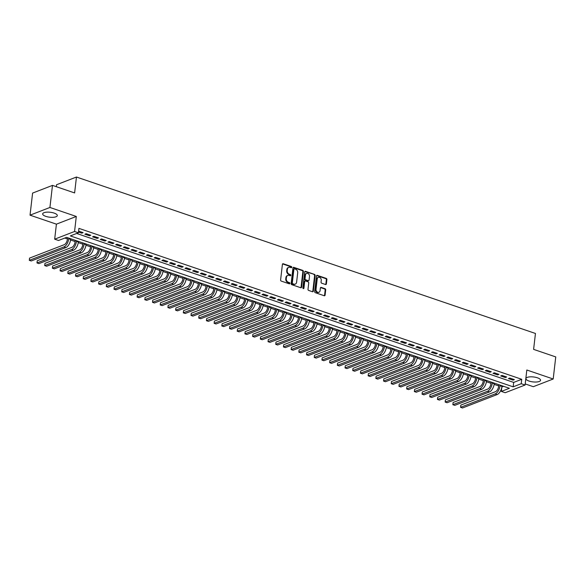 <?xml version="1.0" encoding="UTF-8"?>
<svg xmlns="http://www.w3.org/2000/svg" width="585" height="585" viewBox="0 0 585 585"><rect width="100%" height="100%" fill="white"/><g stroke="black" fill="none" stroke-linecap="round" stroke-linejoin="round"><path stroke-width="0.88" d="M291.754 267.279A0.651 0.512 68.8 0 0 291.293 266.489L283.264 263.755A0.929 0.731 68.8 0 0 282.409 264.361L280.603 279.966A0.929 0.731 68.8 0 0 281.261 281.092L289.29 283.835A0.651 0.512 68.8 0 0 289.429 282.621L288.39 282.262A2.969 2.355 68.8 0 1 286.292 278.665L286.445 277.363A2.969 2.355 68.8 0 1 287.791 275.418A2.969 2.355 68.8 0 1 289.18 275.411L290.226 275.769A0.651 0.512 68.8 0 0 290.365 274.555L289.326 274.197A2.969 2.355 68.8 0 1 287.228 270.599L287.374 269.297A2.969 2.355 68.8 0 1 288.727 267.36A2.969 2.355 68.8 0 1 290.116 267.352L291.154 267.703A0.651 0.512 68.8 0 0 291.754 267.279M291.154 267.703A0.651 0.512 68.8 0 0 290.76 266.702L282.723 263.959A0.929 0.731 68.8 0 0 282.584 263.93M289.283 283.827A0.651 0.512 68.8 0 0 288.895 282.826L287.857 282.475L288.39 282.262M290.219 275.769A0.651 0.512 68.8 0 0 289.824 274.76L288.785 274.409L289.326 274.197M537.432 377.808A7.371 2.486 -173.4 0 0 529.981 376.857A7.371 2.486 -173.4 0 0 525.922 378.59A7.371 2.486 -173.4 0 0 529.045 381.054A7.371 2.486 -173.4 0 0 536.496 382.005A7.371 2.486 -173.4 0 0 540.562 380.279A7.371 2.486 -173.4 0 0 537.432 377.808M54.186 213.108A7.371 2.486 -173.4 0 0 46.734 212.158A7.371 2.486 -173.4 0 0 42.668 213.883A7.371 2.486 -173.4 0 0 45.798 216.355A7.371 2.486 -173.4 0 0 53.25 217.306A7.371 2.486 -173.4 0 0 57.308 215.58A7.371 2.486 -173.4 0 0 54.186 213.108M325.531 284.515A0.929 0.731 68.8 0 0 326.386 283.9L326.891 279.528A0.929 0.731 68.8 0 0 326.24 278.401L317.319 275.359A0.929 0.731 68.8 0 0 316.463 275.966L314.657 291.579A0.929 0.731 68.8 0 0 315.315 292.697L324.229 295.739A0.929 0.731 68.8 0 0 325.092 295.132L325.699 289.846A0.929 0.731 68.8 0 0 325.048 288.719L321.231 287.418A0.929 0.731 68.8 0 0 320.368 288.025L320.068 290.65A2.479 1.967 68.8 0 1 318.942 292.273A2.479 1.967 68.8 0 1 316.851 291.681A2.479 1.967 68.8 0 1 316.024 289.268L317.209 278.994A2.479 1.967 68.8 0 1 318.335 277.37A2.479 1.967 68.8 0 1 320.426 277.97A2.479 1.967 68.8 0 1 321.253 280.376L321.055 282.087A0.929 0.731 68.8 0 0 321.713 283.213L325.531 284.515M521.228 383.709L525.081 385.025L505.191 392.725L501.345 391.409L509.403 388.286L66.588 237.364L58.522 240.486L54.676 239.177L74.566 231.477L78.412 232.786L70.354 235.909L513.169 386.831L521.228 383.709L521.74 379.292L78.924 228.369L78.412 232.786M52.482 185.386L49.922 207.47L30.032 215.17L32.592 193.087L52.482 185.386L74.617 192.933L76.459 177.028L535.45 333.465L533.608 349.369L555.75 356.916L553.198 379L526.822 370.005L525.081 385.025M30.032 215.17L56.409 224.157L76.299 216.457L49.922 207.47M76.299 216.457L74.566 231.477M303.388 271.513A0.929 0.731 68.8 0 0 302.73 270.387L293.809 267.345A0.929 0.731 68.8 0 0 292.953 267.959L291.147 283.564A0.929 0.731 68.8 0 0 291.805 284.69L300.719 287.725A0.929 0.731 68.8 0 0 301.582 287.118L303.388 271.513L302.847 271.718A0.929 0.731 68.8 0 0 302.189 270.592L293.275 267.557A0.929 0.731 68.8 0 0 293.129 267.52M305.567 271.352L314.481 274.394A0.929 0.731 68.8 0 1 315.139 275.52L313.333 291.125A0.929 0.731 68.8 0 1 312.478 291.732L308.661 290.431A0.929 0.731 68.8 0 1 308.002 289.312L308.734 282.979A0.929 0.731 68.8 0 0 308.083 281.853L305.545 280.99A0.929 0.731 68.8 0 0 304.69 281.604L303.929 288.193A0.651 0.512 68.8 0 1 302.869 287.827L304.705 271.959A0.929 0.731 68.8 0 1 305.567 271.352L305.026 271.564L314.481 274.394M525.206 383.935L533.308 386.692L553.198 379M78.5 232.04L81.768 233.159L83.114 232.633L78.609 231.097M90.814 235.258L86.192 233.686L84.847 234.205L89.468 235.777L90.814 235.258M98.514 237.883L93.892 236.311L92.554 236.83L97.168 238.402L98.514 237.883M106.214 240.508L101.593 238.936L100.254 239.455L104.876 241.027L106.214 240.508M113.921 243.133L109.3 241.561L107.954 242.08L112.576 243.652L113.921 243.133M121.621 245.758L117 244.186L115.654 244.705L120.276 246.278L121.621 245.758M129.322 248.384L124.7 246.811L123.355 247.331L127.976 248.903L129.322 248.384M137.022 251.009L132.4 249.437L131.055 249.956L135.676 251.528L137.022 251.009M144.722 253.634L140.1 252.062L138.755 252.581L143.376 254.153L144.722 253.634M152.422 256.259L147.8 254.687L146.462 255.206L151.076 256.778L152.422 256.259M160.122 258.884L155.508 257.305L154.162 257.831L158.784 259.404L160.122 258.884M167.829 261.51L163.208 259.93L161.862 260.457L166.484 262.029L167.829 261.51M175.529 264.135L170.908 262.555L169.562 263.075L174.184 264.654L175.529 264.135M183.229 266.76L178.608 265.18L177.262 265.7L181.884 267.279L183.229 266.76M190.929 269.385L186.308 267.806L184.962 268.325L189.584 269.904L190.929 269.385M198.629 272.01L194.008 270.431L192.67 270.95L197.284 272.53L198.629 272.01M206.329 274.628L201.708 273.056L200.37 273.575L204.991 275.155L206.329 274.628M214.03 277.253L209.415 275.681L208.07 276.2L212.691 277.78L214.03 277.253M221.737 279.879L217.115 278.306L215.77 278.826L220.391 280.398L221.737 279.879M229.437 282.504L224.815 280.932L223.47 281.451L228.091 283.023L229.437 282.504M237.137 285.129L232.516 283.557L231.17 284.076L235.792 285.648L237.137 285.129M244.837 287.754L240.216 286.182L238.87 286.701L243.492 288.273L244.837 287.754M252.537 290.379L247.916 288.807L246.577 289.326L251.192 290.899L252.537 290.379M260.237 293.005L255.616 291.432L254.278 291.952L258.899 293.524L260.237 293.005M267.945 295.63L263.323 294.058L261.978 294.577L266.599 296.149L267.945 295.63M275.645 298.255L271.023 296.683L269.678 297.202L274.299 298.774L275.645 298.255M283.345 300.88L278.723 299.301L277.378 299.827L281.999 301.399L283.345 300.88M291.045 303.505L286.423 301.926L285.078 302.452L289.699 304.024L291.045 303.505M298.745 306.13L294.123 304.551L292.778 305.077L297.399 306.65L298.745 306.13M306.445 308.756L301.823 307.176L300.485 307.695L305.107 309.275L306.445 308.756M314.145 311.381L309.531 309.801L308.185 310.321L312.807 311.9L314.145 311.381M321.852 314.006L317.231 312.427L315.885 312.946L320.507 314.525L321.852 314.006M329.552 316.624L324.931 315.052L323.585 315.571L328.207 317.15L329.552 316.624M337.252 319.249L332.631 317.677L331.286 318.196L335.907 319.776L337.252 319.249M344.953 321.874L340.331 320.302L338.986 320.821L343.607 322.401L344.953 321.874M352.653 324.499L348.031 322.927L346.693 323.446L351.307 325.019L352.653 324.499M360.353 327.125L355.731 325.552L354.393 326.072L359.014 327.644L360.353 327.125M368.06 329.75L363.439 328.178L362.093 328.697L366.715 330.269L368.06 329.75M375.76 332.375L371.139 330.803L369.793 331.322L374.415 332.894L375.76 332.375M383.46 335L378.839 333.428L377.493 333.947L382.115 335.519L383.46 335M391.16 337.625L386.539 336.053L385.193 336.572L389.815 338.145L391.16 337.625M398.86 340.251L394.239 338.678L392.893 339.198L397.515 340.77L398.86 340.251M406.56 342.876L401.939 341.304L400.601 341.823L405.215 343.395L406.56 342.876M414.26 345.501L409.646 343.921L408.301 344.448L412.922 346.02L414.26 345.501M421.968 348.126L417.346 346.547L416.001 347.073L420.622 348.645L421.968 348.126M429.668 350.751L425.046 349.172L423.701 349.691L428.322 351.271L429.668 350.751M437.368 353.377L432.746 351.797L431.401 352.316L436.022 353.896L437.368 353.377M445.068 356.002L440.447 354.422L439.101 354.941L443.722 356.521L445.068 356.002M452.768 358.627L448.147 357.047L446.808 357.567L451.423 359.146L452.768 358.627M460.468 361.245L455.847 359.673L454.508 360.192L459.13 361.771L460.468 361.245M468.168 363.87L463.554 362.298L462.209 362.817L466.83 364.396L468.168 363.87M475.876 366.495L471.254 364.923L469.909 365.442L474.53 367.014L475.876 366.495M483.576 369.12L478.954 367.548L477.609 368.067L482.23 369.64L483.576 369.12M491.276 371.746L486.654 370.173L485.309 370.693L489.93 372.265L491.276 371.746M498.976 374.371L494.354 372.799L493.009 373.318L497.63 374.89L498.976 374.371M506.676 376.996L502.054 375.424L500.716 375.943L505.33 377.515L506.676 376.996M76.657 233.466L513.681 382.414L521.74 379.292M508.416 378.568L513.038 380.14L514.376 379.621L509.754 378.049L508.416 378.568M64.833 238.044L67.429 238.929M70.573 240.004L75.129 241.554M78.273 242.629L82.829 244.179M85.973 245.254L90.536 246.804M93.68 247.879L98.236 249.429M101.38 250.504L105.936 252.055M109.081 253.13L113.636 254.68M116.781 255.755L121.336 257.305M124.481 258.373L129.036 259.93M132.181 260.998L136.744 262.555M139.888 263.623L144.444 265.18M147.588 266.248L152.144 267.806M155.288 268.873L159.844 270.431M162.988 271.498L167.544 273.056M170.688 274.124L175.244 275.681M178.388 276.749L182.944 278.299M186.088 279.374L190.651 280.924M193.796 281.999L198.352 283.549M201.496 284.624L206.052 286.175M209.196 287.25L213.752 288.8M216.896 289.875L221.452 291.425M224.596 292.5L229.152 294.05M232.296 295.125L236.859 296.675M240.004 297.75L244.559 299.301M247.704 300.376L252.259 301.926M255.404 302.993L259.959 304.551M263.104 305.619L267.659 307.176M270.804 308.244L275.359 309.801M278.504 310.869L283.06 312.427M286.204 313.494L290.767 315.052M293.911 316.119L298.467 317.677M301.611 318.745L306.167 320.302M309.311 321.37L313.867 322.92M317.011 323.995L321.567 325.545M324.712 326.62L329.267 328.17M332.412 329.245L336.967 330.796M340.112 331.87L344.675 333.421M347.819 334.496L352.375 336.046M355.519 337.121L360.075 338.671M363.219 339.746L367.775 341.296M370.919 342.371L375.475 343.921M378.619 344.996L383.175 346.547M386.319 347.614L390.882 349.172M394.027 350.239L398.582 351.797M401.727 352.865L406.282 354.422M409.427 355.49L413.983 357.047M417.127 358.115L421.683 359.673M424.827 360.74L429.383 362.298M432.527 363.365L437.083 364.916M440.227 365.991L444.79 367.541M447.934 368.616L452.49 370.166M455.635 371.241L460.19 372.791M463.335 373.866L467.89 375.416M471.035 376.491L475.59 378.042M478.735 379.117L483.29 380.667M486.435 381.742L490.99 383.292M494.142 384.367L498.698 385.917M501.345 391.409L501.85 386.992L503.612 386.312M76.459 177.028L56.569 184.728L56.343 186.703M56.409 224.157L54.676 239.177M513.681 382.414L513.169 386.831M81.768 233.159L81.878 232.216M89.468 235.777L89.578 234.841M97.168 238.402L97.278 237.466M104.876 241.027L104.978 240.091M112.576 243.652L112.686 242.716M120.276 246.278L120.386 245.342M127.976 248.903L128.086 247.96M135.676 251.528L135.786 250.585M143.376 254.153L143.486 253.21M151.076 256.778L151.186 255.835M158.784 259.404L158.893 258.46M166.484 262.029L166.593 261.086M174.184 264.654L174.293 263.711M181.884 267.279L181.993 266.336M189.584 269.904L189.694 268.961M197.284 272.53L197.394 271.586M204.991 275.155L205.094 274.211M212.691 277.78L212.801 276.837M220.391 280.398L220.501 279.462M228.091 283.023L228.201 282.087M235.792 285.648L235.901 284.712M243.492 288.273L243.601 287.337M251.192 290.899L251.301 289.963M258.899 293.524L259.009 292.58M266.599 296.149L266.709 295.206M274.299 298.774L274.409 297.831M281.999 301.399L282.109 300.456M289.699 304.024L289.809 303.081M297.399 306.65L297.509 305.706M305.107 309.275L305.209 308.332M312.807 311.9L312.916 310.957M320.507 314.525L320.617 313.582M328.207 317.15L328.317 316.207M335.907 319.776L336.017 318.832M343.607 322.401L343.717 321.457M351.307 325.019L351.417 324.083M359.014 327.644L359.117 326.708M366.715 330.269L366.824 329.333M374.415 332.894L374.524 331.958M382.115 335.519L382.224 334.583M389.815 338.145L389.924 337.201M397.515 340.77L397.624 339.827M405.215 343.395L405.325 342.452M412.922 346.02L413.032 345.077M420.622 348.645L420.732 347.702M428.322 351.271L428.432 350.327M436.022 353.896L436.132 352.952M443.722 356.521L443.832 355.578M451.423 359.146L451.532 358.203M459.13 361.771L459.232 360.828M466.83 364.396L466.94 363.453M474.53 367.014L474.64 366.078M482.23 369.64L482.34 368.704M489.93 372.265L490.04 371.329M497.63 374.89L497.74 373.954M505.33 377.515L505.44 376.579M513.038 380.14L513.14 379.197M288.727 267.36L288.186 267.564A2.969 2.355 68.8 0 0 286.84 269.51L287.374 269.297M288.785 274.409A2.969 2.355 68.8 0 1 286.687 270.811L286.84 269.51M287.791 275.418L287.257 275.63A2.969 2.355 68.8 0 0 285.904 277.575L286.445 277.363M287.857 282.475A2.969 2.355 68.8 0 1 285.758 278.87L285.904 277.575M300.865 287.761A0.929 0.731 68.8 0 0 301.041 287.33L302.847 271.718M294.504 268.844A0.651 0.512 68.8 0 0 293.904 269.268L292.317 282.972A0.651 0.512 68.8 0 0 292.778 283.754L293.867 284.135A2.969 2.355 68.8 0 0 295.264 284.127A2.969 2.355 68.8 0 0 296.61 282.182L297.692 272.815A2.969 2.355 68.8 0 0 295.593 269.217L294.504 268.844M293.962 269.049A0.651 0.512 68.8 0 0 293.363 269.48L293.904 269.268M295.264 284.127L294.723 284.332A2.969 2.355 68.8 0 1 293.334 284.339L292.237 283.966A0.651 0.512 68.8 0 1 291.776 283.177L293.363 269.48M312.617 291.769A0.929 0.731 68.8 0 0 312.799 291.33L314.598 275.725A0.929 0.731 68.8 0 0 313.948 274.599M305.114 280.997L304.573 281.202A0.929 0.731 68.8 0 0 304.156 281.809L303.396 288.398L303.929 288.193M309.494 276.412A2.479 1.967 68.8 0 0 308.668 274.007A2.479 1.967 68.8 0 0 306.577 273.407A2.479 1.967 68.8 0 0 305.45 275.03L305.034 278.65A0.929 0.731 68.8 0 0 305.692 279.776L308.222 280.639A0.929 0.731 68.8 0 0 309.077 280.032L309.494 276.412M306.577 273.407L306.043 273.619A2.479 1.967 68.8 0 0 304.917 275.242L305.45 275.03M308.653 280.639L308.12 280.844A0.929 0.731 68.8 0 1 307.681 280.851L305.151 279.988A0.929 0.731 68.8 0 1 304.492 278.862L304.917 275.242M318.335 277.37L317.801 277.582A2.479 1.967 68.8 0 0 316.675 279.206L317.209 278.994M318.942 292.273L318.401 292.478A2.479 1.967 68.8 0 1 316.317 291.886A2.479 1.967 68.8 0 1 315.483 289.48L316.675 279.206M324.368 295.776A0.929 0.731 68.8 0 0 324.551 295.337L325.165 290.05A0.929 0.731 68.8 0 0 324.507 288.924L320.69 287.623A0.929 0.731 68.8 0 0 320.551 287.593M325.669 284.544A0.929 0.731 68.8 0 0 325.852 284.113L326.357 279.732A0.929 0.731 68.8 0 0 325.699 278.606L316.777 275.564A0.929 0.731 68.8 0 0 316.639 275.535M67.575 237.7L67.392 239.25A4.724 2.398 108.8 0 1 64.196 244.705L29.55 258.117L29.294 260.325L63.94 246.914A7.086 3.598 -71.2 0 0 68.737 238.731L68.811 238.124M29.55 258.117L29.294 260.325L31.217 260.983L65.864 247.572A7.086 3.598 -71.2 0 0 70.661 239.382L70.734 238.775M75.275 240.325L75.092 241.876A4.724 2.398 108.8 0 1 71.896 247.331L37.25 260.742L36.994 262.95L71.641 249.539A7.086 3.598 -71.2 0 0 76.438 241.356L76.511 240.749M37.25 260.742L36.994 262.95L38.924 263.608L73.564 250.197A7.086 3.598 -71.2 0 0 78.361 242.007L78.434 241.4M82.975 242.951L82.792 244.501A4.724 2.398 108.8 0 1 79.597 249.956L44.95 263.367L44.694 265.575L79.341 252.164A7.086 3.598 -71.2 0 0 84.138 243.982L84.211 243.375M44.95 263.367L44.694 265.575L46.624 266.233L81.264 252.822A7.086 3.598 -71.2 0 0 86.068 244.632L86.134 244.025M90.675 245.576L90.499 247.126A4.724 2.398 108.8 0 1 87.297 252.581L52.65 265.992L52.401 268.201L87.041 254.789A7.086 3.598 -71.2 0 0 91.838 246.607L91.911 246M52.65 265.992L52.401 268.201L54.325 268.859L88.971 255.448A7.086 3.598 -71.2 0 0 93.768 247.258L93.834 246.651M98.375 248.201L98.2 249.751A4.724 2.398 108.8 0 1 94.997 255.206L60.357 268.617L60.101 270.826L94.741 257.415A7.086 3.598 -71.2 0 0 99.545 249.225L99.611 248.618M60.357 268.617L60.101 270.826L62.025 271.484L96.671 258.073A7.086 3.598 -71.2 0 0 101.468 249.883L101.534 249.276M106.075 250.826L105.9 252.376A4.724 2.398 108.8 0 1 102.697 257.831L68.057 271.243L67.801 273.451L102.448 260.04A7.086 3.598 -71.2 0 0 107.245 251.85L107.311 251.243M68.057 271.243L67.801 273.451L69.725 274.109L104.371 260.698A7.086 3.598 -71.2 0 0 109.168 252.508L109.241 251.901M113.782 253.451L113.6 255.001A4.724 2.398 108.8 0 1 110.404 260.457L75.757 273.868L75.502 276.076L110.148 262.665A7.086 3.598 -71.2 0 0 114.945 254.475L115.011 253.868M75.757 273.868L75.502 276.076L77.425 276.734L112.071 263.323A7.086 3.598 -71.2 0 0 116.868 255.133L116.941 254.526M121.483 256.076L121.3 257.619A4.724 2.398 108.8 0 1 118.104 263.082L83.458 276.493L83.202 278.701L117.848 265.29A7.086 3.598 -71.2 0 0 122.645 257.1L122.718 256.493M83.458 276.493L83.202 278.701L85.125 279.352L119.771 265.941A7.086 3.598 -71.2 0 0 124.568 257.758L124.642 257.151M129.183 258.702L129 260.245A4.724 2.398 108.8 0 1 125.804 265.707L91.158 279.118L90.902 281.327L125.548 267.915A7.086 3.598 -71.2 0 0 130.345 259.725L130.418 259.118M91.158 279.118L90.902 281.327L92.832 281.977L127.471 268.566A7.086 3.598 -71.2 0 0 132.268 260.383L132.342 259.777M136.883 261.327L136.707 262.87A4.724 2.398 108.8 0 1 133.504 268.332L98.858 281.743L98.602 283.952L133.248 270.541A7.086 3.598 -71.2 0 0 138.045 262.351L138.118 261.744M98.858 281.743L98.602 283.952L100.532 284.602L135.172 271.191A7.086 3.598 -71.2 0 0 139.976 263.009L140.042 262.402M144.583 263.952L144.407 265.495A4.724 2.398 108.8 0 1 141.204 270.957L106.565 284.368L106.309 286.577L140.948 273.166A7.086 3.598 -71.2 0 0 145.745 264.976L145.819 264.369M106.565 284.368L106.309 286.577L108.232 287.228L142.879 273.817A7.086 3.598 -71.2 0 0 147.676 265.634L147.742 265.027M152.283 266.57L152.107 268.12A4.724 2.398 108.8 0 1 148.904 273.575L114.265 286.994L114.009 289.202L148.648 275.784A7.086 3.598 -71.2 0 0 153.453 267.601L153.519 266.994M114.265 286.994L114.009 289.202L115.932 289.853L150.579 276.442A7.086 3.598 -71.2 0 0 155.376 268.259L155.442 267.652M159.983 269.195L159.807 270.745A4.724 2.398 108.8 0 1 156.612 276.2L121.965 289.612L121.709 291.82L156.356 278.409A7.086 3.598 -71.2 0 0 161.153 270.226L161.219 269.619M121.965 289.612L121.709 291.82L123.632 292.478L158.279 279.067A7.086 3.598 -71.2 0 0 163.076 270.884L163.149 270.277M167.69 271.82L167.507 273.37A4.724 2.398 108.8 0 1 164.312 278.826L129.665 292.237L129.409 294.445L164.056 281.034A7.086 3.598 -71.2 0 0 168.853 272.851L168.919 272.244M129.665 292.237L129.409 294.445L131.332 295.103L165.979 281.692A7.086 3.598 -71.2 0 0 170.776 273.509L170.849 272.902M175.39 274.445L175.207 275.996A4.724 2.398 108.8 0 1 172.012 281.451L137.365 294.862L137.109 297.07L171.756 283.659A7.086 3.598 -71.2 0 0 176.553 275.476L176.626 274.87M137.365 294.862L137.109 297.07L139.033 297.728L173.679 284.317A7.086 3.598 -71.2 0 0 178.476 276.135L178.549 275.528M183.09 277.071L182.908 278.621A4.724 2.398 108.8 0 1 179.712 284.076L145.065 297.487L144.809 299.695L179.456 286.284A7.086 3.598 -71.2 0 0 184.253 278.102L184.326 277.495M145.065 297.487L144.809 299.695L146.74 300.354L181.379 286.942A7.086 3.598 -71.2 0 0 186.176 278.76L186.249 278.153M190.79 279.696L190.615 281.246A4.724 2.398 108.8 0 1 187.412 286.701L152.765 300.112L152.517 302.321L187.156 288.91A7.086 3.598 -71.2 0 0 191.953 280.727L192.026 280.12M152.765 300.112L152.517 302.321L154.44 302.979L189.079 289.568A7.086 3.598 -71.2 0 0 193.884 281.385L193.949 280.771M198.49 282.321L198.315 283.871A4.724 2.398 108.8 0 1 195.112 289.326L160.473 302.737L160.217 304.946L194.856 291.535A7.086 3.598 -71.2 0 0 199.653 283.352L199.726 282.745M160.473 302.737L160.217 304.946L162.14 305.604L196.787 292.193A7.086 3.598 -71.2 0 0 201.584 284.003L201.649 283.396M206.191 284.946L206.015 286.496A4.724 2.398 108.8 0 1 202.812 291.952L168.173 305.363L167.917 307.571L202.556 294.16A7.086 3.598 -71.2 0 0 207.361 285.977L207.426 285.37M168.173 305.363L167.917 307.571L169.84 308.229L204.487 294.818A7.086 3.598 -71.2 0 0 209.284 286.628L209.357 286.021M213.898 287.571L213.715 289.122A4.724 2.398 108.8 0 1 210.52 294.577L175.873 307.988L175.617 310.196L210.264 296.785A7.086 3.598 -71.2 0 0 215.061 288.602L215.126 287.995M175.873 307.988L175.617 310.196L177.54 310.854L212.187 297.443A7.086 3.598 -71.2 0 0 216.984 289.253L217.057 288.646M221.598 290.197L221.415 291.747A4.724 2.398 108.8 0 1 218.22 297.202L183.573 310.613L183.317 312.821L217.964 299.41A7.086 3.598 -71.2 0 0 222.761 291.228L222.834 290.621M183.573 310.613L183.317 312.821L185.24 313.48L219.887 300.068A7.086 3.598 -71.2 0 0 224.684 291.878L224.757 291.272M229.298 292.822L229.115 294.372A4.724 2.398 108.8 0 1 225.92 299.827L191.273 313.238L191.017 315.447L225.664 302.036A7.086 3.598 -71.2 0 0 230.461 293.845L230.534 293.239M191.273 313.238L191.017 315.447L192.948 316.105L227.587 302.694A7.086 3.598 -71.2 0 0 232.384 294.504L232.457 293.897M236.998 295.447L236.815 296.997A4.724 2.398 108.8 0 1 233.62 302.452L198.973 315.863L198.717 318.072L233.364 304.661A7.086 3.598 -71.2 0 0 238.161 296.471L238.234 295.864M198.973 315.863L198.717 318.072L200.648 318.73L235.287 305.319A7.086 3.598 -71.2 0 0 240.091 297.129L240.157 296.522M244.698 298.072L244.523 299.622A4.724 2.398 108.8 0 1 241.32 305.077L206.68 318.489L206.425 320.697L241.064 307.286A7.086 3.598 -71.2 0 0 245.861 299.096L245.934 298.489M206.68 318.489L206.425 320.697L208.348 321.355L242.994 307.944A7.086 3.598 -71.2 0 0 247.791 299.754L247.857 299.147M252.398 300.697L252.223 302.24A4.724 2.398 108.8 0 1 249.02 307.703L214.381 321.114L214.125 323.322L248.764 309.911A7.086 3.598 -71.2 0 0 253.568 301.721L253.634 301.114M214.381 321.114L214.125 323.322L216.048 323.973L250.694 310.562A7.086 3.598 -71.2 0 0 255.491 302.379L255.557 301.772M260.098 303.322L259.923 304.865A4.724 2.398 108.8 0 1 256.72 310.328L222.081 323.739L221.825 325.947L256.471 312.536A7.086 3.598 -71.2 0 0 261.268 304.346L261.334 303.739M222.081 323.739L221.825 325.947L223.748 326.598L258.394 313.187A7.086 3.598 -71.2 0 0 263.192 305.004L263.265 304.397M267.806 305.948L267.623 307.491A4.724 2.398 108.8 0 1 264.427 312.953L229.781 326.364L229.525 328.573L264.171 315.161A7.086 3.598 -71.2 0 0 268.968 306.971L269.034 306.364M229.781 326.364L229.525 328.573L231.448 329.223L266.095 315.812A7.086 3.598 -71.2 0 0 270.892 307.63L270.965 307.023M275.506 308.573L275.323 310.116A4.724 2.398 108.8 0 1 272.127 315.578L237.481 328.989L237.225 331.198L271.871 317.787A7.086 3.598 -71.2 0 0 276.668 309.597L276.742 308.99M237.481 328.989L237.225 331.198L239.148 331.849L273.795 318.437A7.086 3.598 -71.2 0 0 278.592 310.255L278.665 309.648M283.206 311.191L283.023 312.741A4.724 2.398 108.8 0 1 279.827 318.196L245.181 331.607L244.925 333.816L279.571 320.404A7.086 3.598 -71.2 0 0 284.368 312.222L284.442 311.615M245.181 331.607L244.925 333.816L246.855 334.474L281.495 321.063A7.086 3.598 -71.2 0 0 286.292 312.88L286.365 312.273M290.906 313.816L290.73 315.366A4.724 2.398 108.8 0 1 287.527 320.821L252.881 334.232L252.625 336.441L287.272 323.03A7.086 3.598 -71.2 0 0 292.069 314.847L292.142 314.24M252.881 334.232L252.625 336.441L254.555 337.099L289.195 323.688A7.086 3.598 -71.2 0 0 293.999 315.505L294.065 314.898M298.606 316.441L298.43 317.991A4.724 2.398 108.8 0 1 295.228 323.446L260.588 336.858L260.332 339.066L294.972 325.655A7.086 3.598 -71.2 0 0 299.769 317.472L299.842 316.865M260.588 336.858L260.332 339.066L262.255 339.724L296.902 326.313A7.086 3.598 -71.2 0 0 301.699 318.13L301.765 317.523M306.306 319.066L306.13 320.617A4.724 2.398 108.8 0 1 302.928 326.072L268.288 339.483L268.032 341.691L302.672 328.28A7.086 3.598 -71.2 0 0 307.476 320.097L307.542 319.49M268.288 339.483L268.032 341.691L269.956 342.349L304.602 328.938A7.086 3.598 -71.2 0 0 309.399 320.755L309.465 320.149M314.006 321.692L313.831 323.242A4.724 2.398 108.8 0 1 310.635 328.697L275.988 342.108L275.732 344.316L310.379 330.905A7.086 3.598 -71.2 0 0 315.176 322.723L315.242 322.116M275.988 342.108L275.732 344.316L277.656 344.974L312.302 331.563A7.086 3.598 -71.2 0 0 317.099 323.381L317.172 322.774M321.713 324.317L321.531 325.867A4.724 2.398 108.8 0 1 318.335 331.322L283.688 344.733L283.433 346.942L318.079 333.53A7.086 3.598 -71.2 0 0 322.876 325.348L322.949 324.741M283.688 344.733L283.433 346.942L285.356 347.6L320.002 334.189A7.086 3.598 -71.2 0 0 324.799 326.006L324.872 325.392M329.413 326.942L329.231 328.492A4.724 2.398 108.8 0 1 326.035 333.947L291.389 347.358L291.133 349.567L325.779 336.156A7.086 3.598 -71.2 0 0 330.576 327.973L330.649 327.366M291.389 347.358L291.133 349.567L293.063 350.225L327.702 336.814A7.086 3.598 -71.2 0 0 332.499 328.624L332.572 328.017M337.114 329.567L336.931 331.117A4.724 2.398 108.8 0 1 333.735 336.572L299.089 349.984L298.833 352.192L333.479 338.781A7.086 3.598 -71.2 0 0 338.276 330.598L338.349 329.991M299.089 349.984L298.833 352.192L300.763 352.85L335.402 339.439A7.086 3.598 -71.2 0 0 340.199 331.249L340.273 330.642M344.814 332.192L344.638 333.742A4.724 2.398 108.8 0 1 341.435 339.198L306.789 352.609L306.54 354.817L341.179 341.406A7.086 3.598 -71.2 0 0 345.976 333.223L346.049 332.616M306.789 352.609L306.54 354.817L308.463 355.475L343.11 342.064A7.086 3.598 -71.2 0 0 347.907 333.874L347.973 333.267M352.514 334.817L352.338 336.368A4.724 2.398 108.8 0 1 349.135 341.823L314.496 355.234L314.24 357.442L348.879 344.031A7.086 3.598 -71.2 0 0 353.684 335.848L353.749 335.234M314.496 355.234L314.24 357.442L316.163 358.1L350.81 344.689A7.086 3.598 -71.2 0 0 355.607 336.499L355.673 335.892M360.214 337.443L360.038 338.993A4.724 2.398 108.8 0 1 356.835 344.448L322.196 357.859L321.94 360.067L356.587 346.656A7.086 3.598 -71.2 0 0 361.384 338.466L361.45 337.859M322.196 357.859L321.94 360.067L323.863 360.726L358.51 347.314A7.086 3.598 -71.2 0 0 363.307 339.124L363.38 338.518M367.921 340.068L367.738 341.618A4.724 2.398 108.8 0 1 364.543 347.073L329.896 360.484L329.64 362.693L364.287 349.282A7.086 3.598 -71.2 0 0 369.084 341.092L369.15 340.485M329.896 360.484L329.64 362.693L331.563 363.351L366.21 349.94A7.086 3.598 -71.2 0 0 371.007 341.75L371.08 341.143M375.621 342.693L375.438 344.236A4.724 2.398 108.8 0 1 372.243 349.698L337.596 363.109L337.34 365.318L371.987 351.907A7.086 3.598 -71.2 0 0 376.784 343.717L376.857 343.11M337.596 363.109L337.34 365.318L339.263 365.976L373.91 352.558A7.086 3.598 -71.2 0 0 378.707 344.375L378.78 343.768M383.321 345.318L383.138 346.861A4.724 2.398 108.8 0 1 379.943 352.324L345.296 365.735L345.04 367.943L379.687 354.532A7.086 3.598 -71.2 0 0 384.484 346.342L384.557 345.735M345.296 365.735L345.04 367.943L346.971 368.594L381.61 355.183A7.086 3.598 -71.2 0 0 386.407 347L386.48 346.393M391.021 347.943L390.839 349.486A4.724 2.398 108.8 0 1 387.643 354.949L352.996 368.36L352.74 370.568L387.387 357.157A7.086 3.598 -71.2 0 0 392.184 348.967L392.257 348.36M352.996 368.36L352.74 370.568L354.671 371.219L389.31 357.808A7.086 3.598 -71.2 0 0 394.115 349.625L394.18 349.018M398.721 350.569L398.546 352.111A4.724 2.398 108.8 0 1 395.343 357.574L360.704 370.985L360.448 373.193L395.087 359.782A7.086 3.598 -71.2 0 0 399.884 351.592L399.957 350.985M360.704 370.985L360.448 373.193L362.371 373.844L397.018 360.433A7.086 3.598 -71.2 0 0 401.815 352.25L401.88 351.643M406.421 353.194L406.246 354.737A4.724 2.398 108.8 0 1 403.043 360.199L368.404 373.61L368.148 375.819L402.787 362.407A7.086 3.598 -71.2 0 0 407.591 354.217L407.657 353.611M368.404 373.61L368.148 375.819L370.071 376.469L404.718 363.058A7.086 3.598 -71.2 0 0 409.515 354.876L409.58 354.269M414.122 355.812L413.946 357.362A4.724 2.398 108.8 0 1 410.75 362.817L376.104 376.228L375.848 378.436L410.494 365.025A7.086 3.598 -71.2 0 0 415.291 356.843L415.357 356.236M376.104 376.228L375.848 378.436L377.771 379.095L412.418 365.683A7.086 3.598 -71.2 0 0 417.215 357.501L417.288 356.894M421.829 358.437L421.646 359.987A4.724 2.398 108.8 0 1 418.45 365.442L383.804 378.853L383.548 381.062L418.195 367.651A7.086 3.598 -71.2 0 0 422.992 359.468L423.057 358.861M383.804 378.853L383.548 381.062L385.471 381.72L420.118 368.309A7.086 3.598 -71.2 0 0 424.915 360.126L424.988 359.519M429.529 361.062L429.346 362.612A4.724 2.398 108.8 0 1 426.151 368.067L391.504 381.478L391.248 383.687L425.895 370.276A7.086 3.598 -71.2 0 0 430.692 362.093L430.765 361.486M391.504 381.478L391.248 383.687L393.171 384.345L427.818 370.934A7.086 3.598 -71.2 0 0 432.615 362.751L432.688 362.144M437.229 363.687L437.046 365.237A4.724 2.398 108.8 0 1 433.851 370.693L399.204 384.104L398.948 386.312L433.595 372.901A7.086 3.598 -71.2 0 0 438.392 364.718L438.465 364.111M399.204 384.104L398.948 386.312L400.879 386.97L435.518 373.559A7.086 3.598 -71.2 0 0 440.315 365.376L440.388 364.769M444.929 366.312L444.754 367.863A4.724 2.398 108.8 0 1 441.551 373.318L406.904 386.729L406.655 388.937L441.295 375.526A7.086 3.598 -71.2 0 0 446.092 367.343L446.165 366.736M406.904 386.729L406.655 388.937L408.579 389.595L443.218 376.184A7.086 3.598 -71.2 0 0 448.022 368.002L448.088 367.395M452.629 368.938L452.454 370.488A4.724 2.398 108.8 0 1 449.251 375.943L414.611 389.354L414.355 391.562L448.995 378.151A7.086 3.598 -71.2 0 0 453.792 369.969L453.865 369.362M414.611 389.354L414.355 391.562L416.279 392.221L450.925 378.809A7.086 3.598 -71.2 0 0 455.722 370.619L455.788 370.012M460.329 371.563L460.154 373.113A4.724 2.398 108.8 0 1 456.951 378.568L422.311 391.979L422.056 394.188L456.695 380.776A7.086 3.598 -71.2 0 0 461.499 372.594L461.565 371.987M422.311 391.979L422.056 394.188L423.979 394.846L458.625 381.435A7.086 3.598 -71.2 0 0 463.422 373.245L463.495 372.638M468.037 374.188L467.854 375.738A4.724 2.398 108.8 0 1 464.658 381.193L430.012 394.604L429.756 396.813L464.402 383.402A7.086 3.598 -71.2 0 0 469.199 375.219L469.265 374.612M430.012 394.604L429.756 396.813L431.679 397.471L466.325 384.06A7.086 3.598 -71.2 0 0 471.122 375.87L471.196 375.263M475.737 376.813L475.554 378.363A4.724 2.398 108.8 0 1 472.358 383.818L437.712 397.23L437.456 399.438L472.102 386.027A7.086 3.598 -71.2 0 0 476.899 377.844L476.972 377.237M437.712 397.23L437.456 399.438L439.379 400.096L474.025 386.685A7.086 3.598 -71.2 0 0 478.822 378.495L478.896 377.888M483.437 379.438L483.254 380.989A4.724 2.398 108.8 0 1 480.058 386.444L445.412 399.855L445.156 402.063L479.802 388.652A7.086 3.598 -71.2 0 0 484.599 380.469L484.672 379.855M445.412 399.855L445.156 402.063L447.086 402.721L481.726 389.31A7.086 3.598 -71.2 0 0 486.523 381.12L486.596 380.513M491.137 382.063L490.954 383.614A4.724 2.398 108.8 0 1 487.758 389.069L453.112 402.48L452.856 404.688L487.502 391.277A7.086 3.598 -71.2 0 0 492.299 383.087L492.373 382.48M453.112 402.48L452.856 404.688L454.786 405.346L489.426 391.935A7.086 3.598 -71.2 0 0 494.23 383.745L494.296 383.138M498.837 384.689L498.661 386.239A4.724 2.398 108.8 0 1 495.458 391.694L460.819 405.105L460.563 407.314L495.202 393.902A7.086 3.598 -71.2 0 0 499.999 385.712L500.073 385.105M460.819 405.105L460.563 407.314L462.486 407.972L497.133 394.561A7.086 3.598 -71.2 0 0 501.93 386.371L501.996 385.764M290.76 266.702L291.293 266.489M288.895 282.826L289.429 282.621M289.824 274.76L290.365 274.555M286.687 270.811L287.228 270.599M285.758 278.87L286.292 278.665M282.723 263.959L283.264 263.755M301.041 287.33L301.582 287.118M293.275 267.557L293.809 267.345M302.189 270.592L302.73 270.387M291.776 283.177L292.317 282.972M292.237 283.966L292.778 283.754M293.334 284.339L293.867 284.135M314.598 275.725L315.139 275.52M312.799 291.33L313.333 291.125M304.156 281.809L304.69 281.604M304.492 278.862L305.034 278.65M305.151 279.988L305.692 279.776M307.681 280.851L308.222 280.639M315.483 289.48L316.024 289.268M320.69 287.623L321.231 287.418M324.507 288.924L325.048 288.719M325.165 290.05L325.699 289.846M324.551 295.337L325.092 295.132M316.777 275.564L317.319 275.359M325.699 278.606L326.24 278.401M326.357 279.732L326.891 279.528M325.852 284.113L326.386 283.9M68.737 238.731L70.661 239.382M63.94 246.914L65.864 247.572M76.438 241.356L78.361 242.007M71.641 249.539L73.564 250.197M84.138 243.982L86.068 244.632M79.341 252.164L81.264 252.822M91.838 246.607L93.768 247.258M87.041 254.789L88.971 255.448M99.545 249.225L101.468 249.883M94.741 257.415L96.671 258.073M107.245 251.85L109.168 252.508M102.448 260.04L104.371 260.698M114.945 254.475L116.868 255.133M110.148 262.665L112.071 263.323M122.645 257.1L124.568 257.758M117.848 265.29L119.771 265.941M130.345 259.725L132.268 260.383M125.548 267.915L127.471 268.566M138.045 262.351L139.976 263.009M133.248 270.541L135.172 271.191M145.745 264.976L147.676 265.634M140.948 273.166L142.879 273.817M153.453 267.601L155.376 268.259M148.648 275.784L150.579 276.442M161.153 270.226L163.076 270.884M156.356 278.409L158.279 279.067M168.853 272.851L170.776 273.509M164.056 281.034L165.979 281.692M176.553 275.476L178.476 276.135M171.756 283.659L173.679 284.317M184.253 278.102L186.176 278.76M179.456 286.284L181.379 286.942M191.953 280.727L193.884 281.385M187.156 288.91L189.079 289.568M199.653 283.352L201.584 284.003M194.856 291.535L196.787 292.193M207.361 285.977L209.284 286.628M202.556 294.16L204.487 294.818M215.061 288.602L216.984 289.253M210.264 296.785L212.187 297.443M222.761 291.228L224.684 291.878M217.964 299.41L219.887 300.068M230.461 293.845L232.384 294.504M225.664 302.036L227.587 302.694M238.161 296.471L240.091 297.129M233.364 304.661L235.287 305.319M245.861 299.096L247.791 299.754M241.064 307.286L242.994 307.944M253.568 301.721L255.491 302.379M248.764 309.911L250.694 310.562M261.268 304.346L263.192 305.004M256.471 312.536L258.394 313.187M268.968 306.971L270.892 307.63M264.171 315.161L266.095 315.812M276.668 309.597L278.592 310.255M271.871 317.787L273.795 318.437M284.368 312.222L286.292 312.88M279.571 320.404L281.495 321.063M292.069 314.847L293.999 315.505M287.272 323.03L289.195 323.688M299.769 317.472L301.699 318.13M294.972 325.655L296.902 326.313M307.476 320.097L309.399 320.755M302.672 328.28L304.602 328.938M315.176 322.723L317.099 323.381M310.379 330.905L312.302 331.563M322.876 325.348L324.799 326.006M318.079 333.53L320.002 334.189M330.576 327.973L332.499 328.624M325.779 336.156L327.702 336.814M338.276 330.598L340.199 331.249M333.479 338.781L335.402 339.439M345.976 333.223L347.907 333.874M341.179 341.406L343.11 342.064M353.684 335.848L355.607 336.499M348.879 344.031L350.81 344.689M361.384 338.466L363.307 339.124M356.587 346.656L358.51 347.314M369.084 341.092L371.007 341.75M364.287 349.282L366.21 349.94M376.784 343.717L378.707 344.375M371.987 351.907L373.91 352.558M384.484 346.342L386.407 347M379.687 354.532L381.61 355.183M392.184 348.967L394.115 349.625M387.387 357.157L389.31 357.808M399.884 351.592L401.815 352.25M395.087 359.782L397.018 360.433M407.591 354.217L409.515 354.876M402.787 362.407L404.718 363.058M415.291 356.843L417.215 357.501M410.494 365.025L412.418 365.683M422.992 359.468L424.915 360.126M418.195 367.651L420.118 368.309M430.692 362.093L432.615 362.751M425.895 370.276L427.818 370.934M438.392 364.718L440.315 365.376M433.595 372.901L435.518 373.559M446.092 367.343L448.022 368.002M441.295 375.526L443.218 376.184M453.792 369.969L455.722 370.619M448.995 378.151L450.925 378.809M461.499 372.594L463.422 373.245M456.695 380.776L458.625 381.435M469.199 375.219L471.122 375.87M464.402 383.402L466.325 384.06M476.899 377.844L478.822 378.495M472.102 386.027L474.025 386.685M484.599 380.469L486.523 381.12M479.802 388.652L481.726 389.31M492.299 383.087L494.23 383.745M487.502 391.277L489.426 391.935M499.999 385.712L501.93 386.371M495.202 393.902L497.133 394.561M293.655 269.056L294.196 268.844"/></g></svg>
